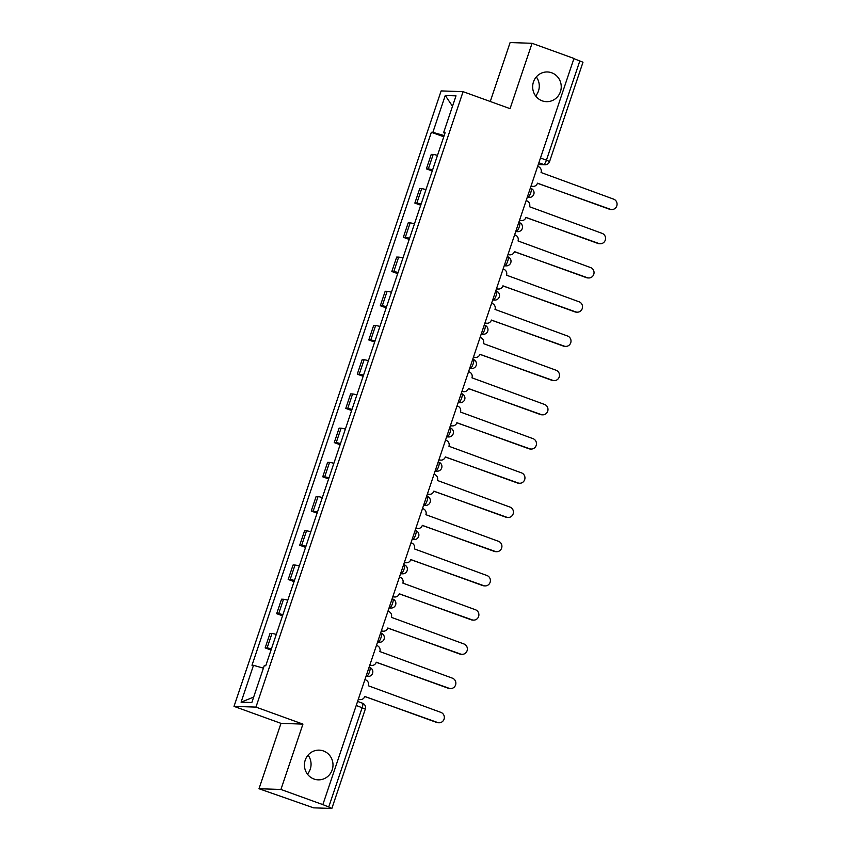 <?xml version="1.0" encoding="UTF-8"?>
<svg xmlns="http://www.w3.org/2000/svg" width="851" height="851" viewBox="0 0 851 851"><rect width="100%" height="100%" fill="white"/><g stroke="black" fill="none" stroke-linecap="round" stroke-linejoin="round"><path stroke-width="1.28" d="M308.062 755.114A14.861 14.286 -88.1 0 1 307.424 774.133M323.433 750.954A14.861 14.286 -88.1 0 1 332.752 767.708A14.861 14.286 -88.1 0 1 318.21 779.846A14.861 14.286 -88.1 0 1 313.987 779.027A14.861 14.286 -88.1 0 1 304.669 762.283A14.861 14.286 -88.1 0 1 319.21 750.146A14.861 14.286 -88.1 0 1 323.433 750.954M536.3 76.941A14.861 14.286 -88.1 0 1 535.651 95.95M551.671 72.771A14.861 14.286 -88.1 0 1 560.99 89.525A14.861 14.286 -88.1 0 1 546.448 101.663A14.861 14.286 -88.1 0 1 542.225 100.854A14.861 14.286 -88.1 0 1 532.907 84.1A14.861 14.286 -88.1 0 1 547.448 71.963A14.861 14.286 -88.1 0 1 551.671 72.771M259.002 788.728L280.936 789.462L322.859 804.631L573.978 58.453L532.056 43.295L510.057 108.651L463.082 91.663L441.137 90.919L234.014 706.373L280.99 723.361L259.002 788.728L313.583 807.844L331.688 808.45L328.752 806.971L362.186 707.606A4.649 1.223 -70.1 0 0 362.494 703.203A4.649 1.223 -70.1 0 0 362.388 703.181M532.056 43.295L510.111 42.55L490.272 101.492M280.936 789.462L302.935 724.105L255.96 707.107L463.082 91.663M322.859 804.631L328.752 806.971M573.914 58.645L582.988 62.229L549.555 161.594L546.427 160.148L579.871 60.793M437.499 155.382A10.68 0.872 -161.4 0 0 433.191 154.456L431.244 154.393L426.372 168.87L428.319 168.934A10.68 0.872 18.6 0 1 432.627 169.86M432.244 170.998L426.372 168.87M425.979 189.603A10.68 0.872 -161.4 0 0 421.681 188.677L419.724 188.614L414.852 203.091L416.809 203.155A10.68 0.872 18.6 0 1 421.107 204.08M420.724 205.208L414.852 203.091M414.469 223.813A10.68 0.872 -161.4 0 0 410.161 222.888L408.214 222.824L403.342 237.301L405.289 237.365A10.68 0.872 18.6 0 1 409.597 238.291M409.214 239.429L403.342 237.301M402.949 258.034A10.68 0.872 -161.4 0 0 398.651 257.108L396.694 257.045L391.822 271.522L393.779 271.586A10.68 0.872 18.6 0 1 398.077 272.511M397.694 273.639L391.822 271.522M391.439 292.244A10.68 0.872 -161.4 0 0 387.131 291.329L385.184 291.255L380.312 305.732L382.259 305.796A10.68 0.872 18.6 0 1 386.567 306.722M386.184 307.86L380.312 305.732M379.918 326.465A10.68 0.872 -161.4 0 0 375.621 325.539L373.663 325.476L368.791 339.953L370.749 340.017A10.68 0.872 18.6 0 1 375.046 340.943M374.663 342.07L368.791 339.953M368.409 360.675A10.68 0.872 -161.4 0 0 364.1 359.76L362.154 359.696L357.282 374.163L359.228 374.238A10.68 0.872 18.6 0 1 363.537 375.153M363.154 376.291L357.282 374.163M356.888 394.896A10.68 0.872 -161.4 0 0 352.591 393.97L350.633 393.907L345.772 408.384L347.719 408.448A10.68 0.872 18.6 0 1 352.016 409.374M351.633 410.512L345.772 408.384M345.378 429.117A10.68 0.872 -161.4 0 0 341.07 428.191L339.123 428.127L334.252 442.605L336.198 442.669A10.68 0.872 18.6 0 1 340.506 443.584M340.123 444.722L334.252 442.605M333.858 463.327A10.68 0.872 -161.4 0 0 329.56 462.401L327.614 462.338L322.742 476.815L324.688 476.879A10.68 0.872 18.6 0 1 328.986 477.805M328.603 478.943L322.742 476.815M322.348 497.548A10.68 0.872 -161.4 0 0 318.04 496.622L316.093 496.558L311.221 511.036L313.168 511.1A10.68 0.872 18.6 0 1 317.476 512.025M317.093 513.153L311.221 511.036M310.828 531.758A10.68 0.872 -161.4 0 0 306.53 530.843L304.584 530.769L299.712 545.246L301.658 545.31A10.68 0.872 18.6 0 1 305.956 546.236M305.573 547.374L299.712 545.246M299.318 565.979A10.68 0.872 -161.4 0 0 295.01 565.053L293.063 564.99L288.191 579.467L290.138 579.531A10.68 0.872 18.6 0 1 294.446 580.456M294.063 581.584L288.191 579.467M287.798 600.189A10.68 0.872 -161.4 0 0 283.5 599.274L281.553 599.2L276.681 613.677L278.628 613.741A10.68 0.872 18.6 0 1 282.926 614.667M282.543 615.805L276.681 613.677M276.288 634.41A10.68 0.872 -161.4 0 0 271.98 633.484L270.033 633.421L265.161 647.898L267.108 647.962A10.68 0.872 18.6 0 1 271.416 648.887M271.033 650.015L265.161 647.898M444.158 135.564L432.861 132.341L445.264 95.493L456.008 95.855L443.605 132.703L444.903 133.362M253.672 697.086L241.088 702.171L251.832 702.532L264.236 665.684L265.746 665.737L445.105 132.756L443.605 132.703M241.088 702.171L253.492 665.322L263.406 668.152M432.861 132.341L431.361 132.288L251.992 665.269L253.492 665.322M234.014 706.373L255.96 707.107M280.99 723.361L302.935 724.105M443.754 136.777L431.361 132.288M445.264 95.493L452.509 106.247M531.088 185.901L531.758 186.146A4.649 4.468 91.9 0 0 537.449 183.273L610.241 209.24A5.34 5.138 91.9 0 0 616.986 205.165A5.34 5.138 91.9 0 0 613.635 199.145L541.066 172.53A4.649 4.468 91.9 0 0 538.332 166.615L537.651 166.37M611.763 209.527L610.922 209.506A5.34 5.138 -88.1 0 1 609.412 209.208L537.481 183.188M533.077 186.39L532.247 186.369A4.649 4.468 -88.1 0 1 531.003 186.135M519.567 220.111L520.248 220.356A4.649 4.468 91.9 0 0 525.939 217.494L598.721 243.45A5.34 5.138 91.9 0 0 605.465 239.386A5.34 5.138 91.9 0 0 602.125 233.365L529.556 206.75A4.649 4.468 91.9 0 0 526.812 200.836L526.141 200.591M600.242 243.748L599.412 243.716A5.34 5.138 -88.1 0 1 597.891 243.429L525.961 217.409M521.567 220.611L520.738 220.579A4.649 4.468 -88.1 0 1 519.493 220.356L520.248 220.356M508.058 254.332L508.728 254.577A4.649 4.468 91.9 0 0 514.419 251.715L587.211 277.671A5.34 5.138 91.9 0 0 593.955 273.596A5.34 5.138 91.9 0 0 590.605 267.576L518.036 240.961A4.649 4.468 91.9 0 0 515.302 235.057L514.621 234.812M588.732 277.958L587.892 277.937A5.34 5.138 -88.1 0 1 586.382 277.639L514.451 251.619M510.047 254.832L509.217 254.8A4.649 4.468 -88.1 0 1 507.973 254.566L508.728 254.577M496.537 288.542L497.218 288.787A4.649 4.468 91.9 0 0 502.909 285.925L575.691 311.881A5.34 5.138 91.9 0 0 582.435 307.817A5.34 5.138 91.9 0 0 579.095 301.797L506.526 275.181A4.649 4.468 91.9 0 0 503.781 269.267L503.111 269.022M577.212 312.179L576.382 312.147A5.34 5.138 -88.1 0 1 574.861 311.86L502.93 285.84M498.537 289.042L497.707 289.01A4.649 4.468 -88.1 0 1 496.463 288.787M485.027 322.763L485.698 323.008A4.649 4.468 91.9 0 0 491.389 320.146L564.181 346.102A5.34 5.138 91.9 0 0 570.925 342.028A5.34 5.138 91.9 0 0 567.574 336.017L495.005 309.392A4.649 4.468 91.9 0 0 492.272 303.488L491.591 303.243M565.702 346.4L564.862 346.368A5.34 5.138 -88.1 0 1 563.351 346.07L491.421 320.061M487.017 323.263L486.187 323.231A4.649 4.468 -88.1 0 1 484.942 323.008M473.507 356.973L474.188 357.218A4.649 4.468 91.9 0 0 479.879 354.356L552.661 380.323A5.34 5.138 91.9 0 0 559.405 376.248A5.34 5.138 91.9 0 0 556.065 370.228L483.496 343.613A4.649 4.468 91.9 0 0 480.751 337.698L480.081 337.453M554.182 380.61L553.352 380.578A5.34 5.138 -88.1 0 1 551.831 380.291L479.9 354.271M475.507 357.473L474.677 357.452A4.649 4.468 -88.1 0 1 473.433 357.218L474.188 357.218M461.997 391.194L462.667 391.439A4.649 4.468 91.9 0 0 468.358 388.577L541.151 414.533A5.34 5.138 91.9 0 0 547.895 410.459A5.34 5.138 91.9 0 0 544.544 404.448L471.975 377.823A4.649 4.468 91.9 0 0 469.241 371.919L468.571 371.674M542.672 414.831L541.832 414.799A5.34 5.138 -88.1 0 1 540.321 414.501L468.39 388.492M463.986 391.694L463.157 391.662A4.649 4.468 -88.1 0 1 461.912 391.439M450.477 425.404L451.158 425.649A4.649 4.468 91.9 0 0 456.849 422.787L529.63 448.754A5.34 5.138 91.9 0 0 536.375 444.679A5.34 5.138 91.9 0 0 533.034 438.659L460.465 412.044A4.649 4.468 91.9 0 0 457.721 406.129L457.051 405.884M531.152 449.041L530.322 449.02A5.34 5.138 -88.1 0 1 528.801 448.722L456.87 422.702M452.477 425.904L451.647 425.883A4.649 4.468 -88.1 0 1 450.402 425.649M438.967 459.625L439.637 459.87A4.649 4.468 91.9 0 0 445.328 457.008L518.121 482.964A5.34 5.138 91.9 0 0 524.865 478.9A5.34 5.138 91.9 0 0 521.514 472.879L448.945 446.264A4.649 4.468 91.9 0 0 446.211 440.35L445.541 440.105M519.642 483.262L518.802 483.23A5.34 5.138 -88.1 0 1 517.291 482.942L445.36 456.923M440.956 460.125L440.127 460.093A4.649 4.468 -88.1 0 1 438.882 459.87L439.637 459.87M427.447 493.846L428.127 494.091A4.649 4.468 91.9 0 0 433.819 491.218L506.6 517.185A5.34 5.138 91.9 0 0 513.344 513.11A5.34 5.138 91.9 0 0 510.004 507.09L437.435 480.475A4.649 4.468 91.9 0 0 434.691 474.56L434.021 474.315M508.121 517.472L507.292 517.451A5.34 5.138 -88.1 0 1 505.771 517.153L433.84 491.133M429.447 494.335L428.617 494.314A4.649 4.468 -88.1 0 1 427.372 494.08L428.127 494.091M415.937 528.056L416.607 528.301A4.649 4.468 91.9 0 0 422.298 525.439L495.091 551.395A5.34 5.138 91.9 0 0 501.835 547.331A5.34 5.138 91.9 0 0 498.484 541.31L425.915 514.695A4.649 4.468 91.9 0 0 423.181 508.781L422.511 508.536M496.612 551.693L495.771 551.661A5.34 5.138 -88.1 0 1 494.261 551.374L422.33 525.354M417.926 528.556L417.096 528.524A4.649 4.468 -88.1 0 1 415.852 528.301M404.416 562.277L405.097 562.522A4.649 4.468 91.9 0 0 410.788 559.66L483.57 585.616A5.34 5.138 91.9 0 0 490.314 581.541A5.34 5.138 91.9 0 0 486.974 575.521L414.405 548.906A4.649 4.468 91.9 0 0 411.671 543.002L410.99 542.757M485.091 585.903L484.262 585.882A5.34 5.138 -88.1 0 1 482.74 585.584L410.82 559.564M406.416 562.777L405.587 562.745A4.649 4.468 -88.1 0 1 404.342 562.511L405.097 562.522M392.907 596.487L393.577 596.732A4.649 4.468 91.9 0 0 399.268 593.87L472.06 619.826A5.34 5.138 91.9 0 0 478.805 615.762A5.34 5.138 91.9 0 0 475.454 609.742L402.885 583.126A4.649 4.468 91.9 0 0 400.151 577.212L399.481 576.967M473.581 620.124L472.741 620.092A5.34 5.138 -88.1 0 1 471.231 619.805L399.3 593.785M394.907 596.987L394.066 596.966A4.649 4.468 -88.1 0 1 392.822 596.732L393.577 596.732M381.386 630.708L382.067 630.953A4.649 4.468 91.9 0 0 387.758 628.091L460.54 654.047A5.34 5.138 91.9 0 0 467.284 649.973A5.34 5.138 91.9 0 0 463.944 643.962L391.375 617.337A4.649 4.468 91.9 0 0 388.641 611.433L387.96 611.188M462.061 654.345L461.231 654.313A5.34 5.138 -88.1 0 1 459.71 654.015L387.79 628.006M383.386 631.208L382.556 631.176A4.649 4.468 -88.1 0 1 381.312 630.953M369.877 664.918L370.547 665.163A4.649 4.468 91.9 0 0 376.238 662.301L449.03 688.268A5.34 5.138 91.9 0 0 455.774 684.193A5.34 5.138 91.9 0 0 452.424 678.173L379.854 651.558A4.649 4.468 91.9 0 0 377.121 645.643L376.45 645.398M450.551 688.555L449.711 688.523A5.34 5.138 -88.1 0 1 448.2 688.236L376.27 662.216M371.876 665.418L371.036 665.397A4.649 4.468 -88.1 0 1 369.791 665.163L370.547 665.163M358.367 699.139L359.037 699.384A4.649 4.468 91.9 0 0 364.728 696.522L437.51 722.478A5.34 5.138 91.9 0 0 444.254 718.404A5.34 5.138 91.9 0 0 440.914 712.393L368.345 685.768A4.649 4.468 91.9 0 0 365.611 679.864L364.93 679.619M439.031 722.776L438.201 722.744A5.34 5.138 -88.1 0 1 436.68 722.446L364.76 696.437M360.356 699.639L359.526 699.607A4.649 4.468 -88.1 0 1 358.282 699.384L359.037 699.384M366.079 676.194L366.738 676.215A4.649 1.223 -70.1 0 0 369.494 671.875A4.649 1.223 -70.1 0 0 369.791 667.461A4.649 1.223 -70.1 0 0 369.685 667.439M377.599 641.973L378.248 641.994A4.649 1.223 -70.1 0 0 381.003 637.654A4.649 1.223 -70.1 0 0 381.301 633.24A4.649 1.223 -70.1 0 0 381.205 633.229M389.109 607.763L389.769 607.784A4.649 1.223 -70.1 0 0 392.524 603.433A4.649 1.223 -70.1 0 0 392.822 599.03A4.649 1.223 -70.1 0 0 392.715 599.008M400.63 573.542L401.278 573.563A4.649 1.223 -70.1 0 0 404.034 569.223A4.649 1.223 -70.1 0 0 404.331 564.809A4.649 1.223 -70.1 0 0 404.236 564.787M412.139 539.332L412.799 539.353A4.649 1.223 -70.1 0 0 415.554 535.002A4.649 1.223 -70.1 0 0 415.852 530.598A4.649 1.223 -70.1 0 0 415.745 530.577M423.66 505.111L424.309 505.132A4.649 1.223 -70.1 0 0 427.064 500.792A4.649 1.223 -70.1 0 0 427.362 496.378A4.649 1.223 -70.1 0 0 427.266 496.356M435.169 470.89L435.829 470.922A4.649 1.223 -70.1 0 0 438.584 466.571A4.649 1.223 -70.1 0 0 438.882 462.167A4.649 1.223 -70.1 0 0 438.776 462.146M446.69 436.68L447.339 436.701A4.649 1.223 -70.1 0 0 450.094 432.361A4.649 1.223 -70.1 0 0 450.392 427.947A4.649 1.223 -70.1 0 0 450.296 427.925M458.2 402.459L458.859 402.48A4.649 1.223 -70.1 0 0 461.614 398.14A4.649 1.223 -70.1 0 0 461.912 393.736A4.649 1.223 -70.1 0 0 461.806 393.715M469.72 368.249L470.369 368.27A4.649 1.223 -70.1 0 0 473.124 363.93A4.649 1.223 -70.1 0 0 473.422 359.516A4.649 1.223 -70.1 0 0 473.326 359.494M481.23 334.028L481.889 334.049A4.649 1.223 -70.1 0 0 484.644 329.709A4.649 1.223 -70.1 0 0 484.942 325.295A4.649 1.223 -70.1 0 0 484.836 325.284M492.75 299.818L493.399 299.839A4.649 1.223 -70.1 0 0 496.154 295.488A4.649 1.223 -70.1 0 0 496.452 291.085A4.649 1.223 -70.1 0 0 496.356 291.063M504.26 265.597L504.92 265.618A4.649 1.223 -70.1 0 0 507.675 261.278A4.649 1.223 -70.1 0 0 507.973 256.864A4.649 1.223 -70.1 0 0 507.866 256.842M515.78 231.387L516.429 231.408A4.649 1.223 -70.1 0 0 519.184 227.057A4.649 1.223 -70.1 0 0 519.482 222.654A4.649 1.223 -70.1 0 0 519.387 222.632M527.29 197.166L527.95 197.187A4.649 1.223 -70.1 0 0 530.705 192.847A4.649 1.223 -70.1 0 0 531.003 188.433A4.649 1.223 -70.1 0 0 530.896 188.411M538.353 164.317L543.672 164.498A4.649 1.223 -70.1 0 0 546.427 160.148L540.47 157.999M538.874 162.764L543.672 164.498A4.649 4.468 -88.1 0 0 544.991 164.754A4.649 4.649 0 0 0 549.555 161.594M366.143 676.002L366.738 676.215A4.649 4.468 91.9 0 0 368.058 676.471A4.649 4.649 0 0 0 369.791 667.461L369.111 667.216M377.663 641.782L378.248 641.994A4.649 4.468 91.9 0 0 379.567 642.25A4.649 4.649 0 0 0 381.301 633.24L380.62 632.995M389.173 607.571L389.769 607.784A4.649 4.468 91.9 0 0 391.088 608.039A4.649 4.649 0 0 0 392.822 599.03L392.141 598.785M400.693 573.351L401.278 573.563A4.649 4.468 91.9 0 0 402.597 573.819A4.649 4.649 0 0 0 404.331 564.809L403.651 564.564M412.203 539.14L412.799 539.353A4.649 4.468 91.9 0 0 414.118 539.608A4.649 4.649 0 0 0 415.852 530.598L415.171 530.343M423.724 504.92L424.309 505.132A4.649 4.468 91.9 0 0 425.628 505.388A4.649 4.649 0 0 0 427.362 496.378L426.681 496.133M435.233 470.709L435.829 470.922A4.649 4.468 91.9 0 0 437.148 471.177A4.649 4.649 0 0 0 438.882 462.167L438.191 461.912M446.754 436.489L447.339 436.701A4.649 4.468 91.9 0 0 448.658 436.957A4.649 4.649 0 0 0 450.392 427.947L449.711 427.702M458.264 402.268L458.859 402.48A4.649 4.468 91.9 0 0 460.178 402.736A4.649 4.649 0 0 0 461.912 393.736L461.221 393.481M469.784 368.058L470.369 368.27A4.649 4.468 91.9 0 0 471.688 368.526A4.649 4.649 0 0 0 473.422 359.516L472.741 359.271M481.294 333.837L481.889 334.049A4.649 4.468 91.9 0 0 483.208 334.305A4.649 4.649 0 0 0 484.942 325.295L484.251 325.05M492.814 299.626L493.399 299.839A4.649 4.468 91.9 0 0 494.718 300.095A4.649 4.649 0 0 0 496.452 291.085L495.771 290.84M504.324 265.406L504.92 265.618A4.649 4.468 91.9 0 0 506.239 265.874A4.649 4.649 0 0 0 507.973 256.864L507.281 256.619M515.844 231.195L516.429 231.408A4.649 4.468 91.9 0 0 517.748 231.663A4.649 4.649 0 0 0 519.482 222.654L518.802 222.398M527.354 196.975L527.95 197.187A4.649 4.468 91.9 0 0 529.269 197.443A4.649 4.649 0 0 0 531.003 188.433L530.311 188.188M278.628 613.741L283.5 599.274M290.138 579.531L295.01 565.053M301.658 545.31L306.53 530.843M313.168 511.1L318.04 496.622M324.688 476.879L329.56 462.401M336.198 442.669L341.07 428.191M347.719 408.448L352.591 393.97M359.228 374.238L364.1 359.76M370.749 340.017L375.621 325.539M382.259 305.796L387.131 291.329M393.779 271.586L398.651 257.108M405.289 237.365L410.161 222.888M416.809 203.155L421.681 188.677M428.319 168.934L433.191 154.456M267.108 647.962L271.98 633.484M356.239 705.458L365.313 709.053A4.649 4.649 0 0 0 362.494 703.203L357.59 701.426M531.758 186.146L531.013 186.114M610.241 209.24L609.412 209.208M598.721 243.45L597.891 243.429M587.211 277.671L586.382 277.639M497.218 288.787L496.463 288.766M575.691 311.881L574.861 311.86M485.698 323.008L484.953 322.976M564.181 346.102L563.351 346.07M552.661 380.323L551.831 380.291M462.667 391.439L461.923 391.407M541.151 414.533L540.321 414.501M451.158 425.649L450.413 425.628M529.63 448.754L528.801 448.722M518.121 482.964L517.291 482.942M506.6 517.185L505.771 517.153M416.607 528.301L415.862 528.28M495.091 551.395L494.261 551.374M483.57 585.616L482.74 585.584M472.06 619.826L471.231 619.805M382.067 630.953L381.322 630.921M460.54 654.047L459.71 654.015M449.03 688.268L448.2 688.236M437.51 722.478L436.68 722.446M527.226 197.379L529.269 197.443M515.706 231.589L517.748 231.663M504.196 265.81L506.239 265.874M492.676 300.02L494.718 300.095M481.166 334.241L483.208 334.305M469.646 368.451L471.688 368.526M458.136 402.672L460.178 402.736M446.615 436.882L448.658 436.957M435.106 471.103L437.148 471.177M423.585 505.324L425.628 505.388M412.075 539.534L414.118 539.608M400.555 573.755L402.597 573.819M389.045 607.965L391.088 608.039M377.525 642.186L379.567 642.25M366.015 676.396L368.058 676.471M365.313 709.053L331.869 808.407M544.991 164.754L538.279 164.52"/></g></svg>

